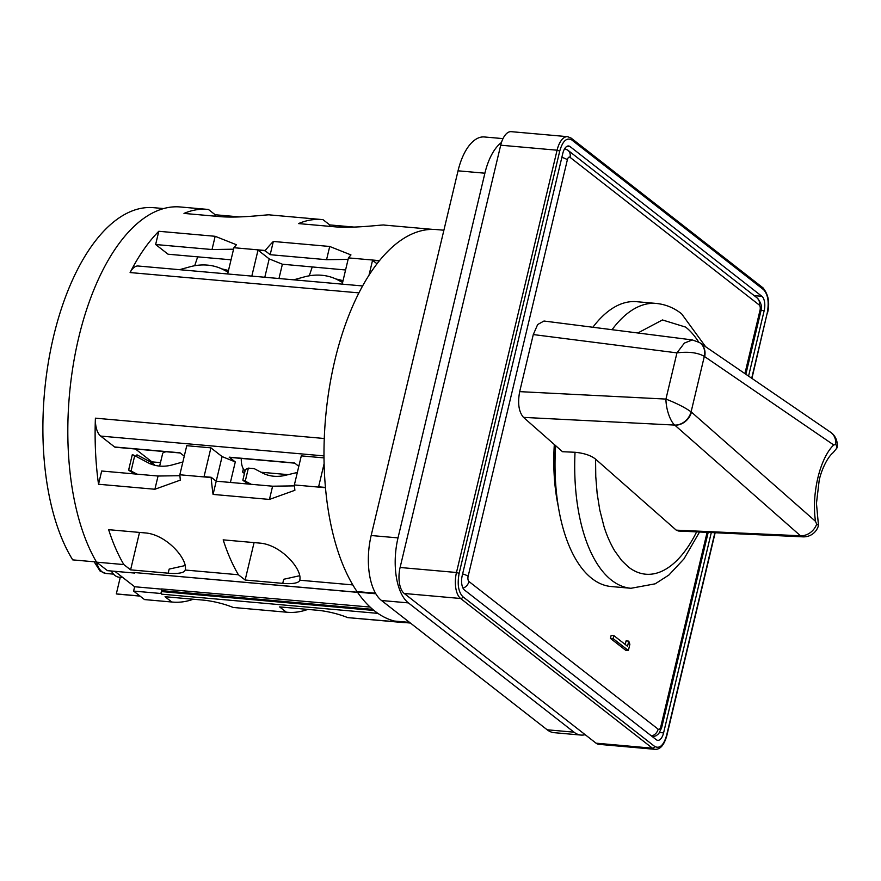 <?xml version="1.0" encoding="UTF-8"?>
<svg xmlns="http://www.w3.org/2000/svg" width="881" height="881" viewBox="0 0 881 881"><rect width="100%" height="100%" fill="white"/><g stroke="black" fill="none" stroke-linecap="round" stroke-linejoin="round"><path stroke-width="1.32" d="M443.892 230.227L436.436 229.567A197.124 93.749 95.1 0 0 333.348 366.881A197.124 93.749 95.1 0 0 357.036 591.58L375.526 593.221M375.846 593.772L357.422 592.142A197.124 93.749 95.1 0 0 374.865 611.139A197.124 93.749 95.1 0 0 394.479 621.05L409.566 622.393M163.591 208.566L153.591 207.674A194.051 92.296 95.1 0 0 53.598 336.333A194.051 92.296 95.1 0 0 72.716 559.875L96.458 561.99M166.355 451.766A17.873 4.625 -166.6 0 0 162.633 453.583L159.648 466.093M251.228 484.297L245.27 481.147C242.969 479.969 242.341 479.815 243.398 480.707L242.848 480.145L245.392 469.474L248.376 468.119L254.246 468.648L262.164 472.833A40.856 34.348 -52 0 0 273.859 476.236A40.856 34.348 -52 0 0 286.655 475.002L297.338 472.469M554.314 444.509A125.113 59.512 95.1 0 0 558.345 506.718M221.836 268.914A30.637 7.929 13.4 0 1 228.487 270.522M335.881 278.98A30.637 7.929 13.4 0 1 343.028 280.698M137.029 474.154L131.071 471.005L134.716 455.686L147.964 462.69A40.856 34.348 -52 0 0 159.659 466.093A40.856 34.348 -52 0 0 172.445 464.86L182.874 461.985M612.042 329.703A142.986 68.013 -84.9 0 1 656.268 303.438L636.578 301.687A142.986 68.013 95.1 0 0 592.88 327.258M802.965 536.848L678.491 531.023L676.267 530.153L800.477 535.769A15.318 12.719 -48.6 0 0 816.665 524.162L815.52 521.343C811.324 494.153 819.892 458.12 833.723 444.96L835.617 444.608L836.785 445.566L836.95 447.966L833.228 452.57C825.993 458.505 820.453 473.571 819.176 480.475L816.456 503.403L818.482 525.483A15.318 15.318 0 0 1 802.965 536.848A15.318 7.279 -87.3 0 1 800.73 535.967A15.318 7.279 -87.3 0 1 800.477 535.769L674.736 425.083A15.318 12.444 -50.7 0 0 691.111 411.856C684.978 407.507 676.586 403.256 665.937 399.082L519.68 391.638L533.28 334.56L537.663 324.538L543.984 321.025L692.356 339.934L684.394 343.072L676.949 352.874C688.634 351.442 697.752 352.609 704.326 356.376A15.318 12.73 -57.2 0 0 699.47 342.511L699.899 342.797A15.318 13.017 124.4 0 1 704.668 356.629L833.723 444.96M596.052 743.179A20.428 9.713 95.1 0 0 598.816 744.335L655.189 749.335A20.428 9.713 -84.9 0 1 652.425 748.189L596.052 743.179L404.247 593.486L460.62 598.496A20.428 9.713 -84.9 0 1 456.479 572.496L400.106 567.485A20.428 9.713 95.1 0 0 404.247 593.486M500.705 145.2L557.078 150.211A20.428 9.713 -84.9 0 1 567.606 136.665L511.222 131.665A20.428 9.713 95.1 0 0 500.705 145.2L400.106 567.485M501.454 142.502A51.065 24.294 95.1 0 0 484.891 173.205L398.014 537.895A51.065 24.294 95.1 0 0 408.377 602.89L574.016 732.177A51.065 24.294 95.1 0 0 580.931 735.062A51.065 24.294 95.1 0 0 585.149 734.677M818.405 525.241L816.665 524.162M835.617 444.608A15.318 13.017 -55.6 0 0 830.596 432.252L699.899 342.797A15.318 13.017 124.4 0 0 699.679 342.643M815.52 521.343L691.453 412.11A15.318 12.719 131.4 0 1 674.824 425.149M696.629 531.871A127.668 60.723 -84.9 0 1 628.461 567.023L621.667 560.536L614.575 550.691C610.093 543.004 606.568 534.932 603.992 526.486L599.796 510.077L597.153 493.58L595.765 476.566L595.578 459.133C590.964 455.455 584.114 453.164 575.029 452.272L562.496 451.711L523.501 417.385L674.736 425.083C670.375 421.536 665.97 409.313 665.937 399.082L676.949 352.874L533.28 334.56M637.844 332.985L662.446 319.957L685.616 327.093A127.668 60.723 -84.9 0 1 698.633 342.004M595.578 459.133L676.024 529.955M523.501 417.385C518.788 411.879 517.51 403.3 519.68 391.638M131.071 471.005C128.758 469.826 128.13 469.672 129.188 470.564L134.518 473.934M154.825 465.3L153.955 464.265M153.712 464.992L152.226 462.921L136.973 454.849L135.696 456.27M154.935 465.311L152.259 462.943L151.014 464.111M150.045 463.846L151.036 462.811L152.259 462.943M134.716 455.686C132.414 454.508 131.787 454.354 132.844 455.246M132.293 454.684L128.637 470.002L129.188 470.564M555.614 445.654A142.986 68.013 95.1 0 0 611.282 586.548L630.961 588.288A142.986 68.013 -84.9 0 1 575.029 452.272M613.837 635.597L627.536 646.291L628.77 641.126L629.86 644.308L628.384 650.519L613.121 638.615L613.837 635.597L611.161 635.366L610.434 638.384L613.121 638.615M243.398 480.707L248.728 484.076M625.224 644.485L626.083 640.883L628.77 641.126M610.434 638.384L625.697 650.288L628.384 650.519M293.714 279.828L304.143 276.953A56.175 47.233 128 0 1 337.808 279.938L342.61 282.471M179.515 269.685L189.944 266.811A56.175 47.233 128 0 1 223.609 269.795L228.091 272.163M241.273 458.417A14.294 6.806 95.1 0 0 244.951 470.806L245.05 470.895M244.433 473.504L242.605 472.073L243.354 468.923M242.605 472.073L244.731 472.26M267.934 475.222L265.225 474.231M298.813 466.313L294.518 462.966L229.181 457.162L235.293 461.919L230.404 482.447M160.474 462.624L151.928 461.864L151.741 462.657M184.261 456.138L179.966 452.79L114.64 446.986A4.086 1.938 95.1 0 0 115.191 447.218L180.231 452.988M120.268 577.297L116.314 593.904A194.051 92.296 95.1 0 0 119.254 594.268L140.068 596.107M111.303 570.998A30.637 14.57 95.1 0 0 119.111 577.198L122.811 577.529M394.985 621.105L394.963 621.171A197.124 93.749 95.1 0 0 400.668 622.173L347.687 617.614A31.154 8.061 -166.6 0 0 317.171 610.236L279.585 606.899L286.336 612.174L233.135 607.45A31.154 8.061 -166.6 0 0 202.63 600.06L165.044 596.723L171.795 601.998L144.495 599.576L133.604 591.074L134.639 586.746L161.664 589.147M345.583 269.982L282.383 264.223L278.98 278.517M354.349 227.111L329.747 224.919L322.997 219.655A197.124 93.749 -84.9 0 0 322.105 219.567L269.729 214.909M329.406 226.329L329.747 224.919M139.517 532.421L130.597 569.853L168.183 573.19L169.163 569.093L185.197 565.547M222.089 456.578L210.911 447.845L204.051 476.643L211.209 477.282L216.219 481.191L222.089 456.578L235.293 461.919M130.597 569.853L123.847 564.578A197.124 93.749 -84.9 0 1 108.638 529.679L146.224 533.016C167.313 535.274 188.171 559.655 185.197 570.029L238.399 574.753L245.149 580.017L282.735 583.365L283.715 579.269L299.738 575.711M245.149 580.017L254.069 542.597M325.485 487.711L294.364 484.946A197.124 93.749 -84.9 0 0 294.893 490.288L269.454 499.428L272.603 486.202L216.219 481.191L213.07 494.417A197.124 93.749 -84.9 0 1 211.143 477.557L179.823 474.771L186.75 445.698L210.911 447.845M272.603 486.202L294.452 485.872M179.823 474.771A197.124 93.749 -84.9 0 0 180.341 480.112L154.902 489.252L158.051 476.026L101.678 471.016L98.529 484.253A197.124 93.749 -84.9 0 1 95.412 418.167A20.428 9.713 95.1 0 0 100.654 436.073L323.999 455.906M158.051 476.026L179.911 475.696M135.465 449.024L151.928 461.864M282.383 264.223L269.19 258.871L264.807 277.262M362.587 285.951L138.13 266.007A20.428 9.713 95.1 0 0 130.102 272.559A197.124 93.749 -84.9 0 1 158.789 231.285L215.162 236.295L212.013 249.532L233.564 249.202M212.013 249.532L155.64 244.522L168.062 254.213L231.031 259.807M239.808 216.935L215.195 214.755L214.865 216.153M326.565 259.697L270.181 254.697L273.33 241.46L329.714 246.471L326.565 259.697L348.105 259.377M251.823 276.105L258.012 250.149L265.17 250.777L270.181 254.697M258.012 250.149L269.19 258.871M357.51 592.263L134.859 572.584M133.868 572.397A2.037 0.969 95.1 0 0 134.143 572.518A2.037 0.969 95.1 0 0 134.441 572.452M116.314 593.904L139.914 595.997M374.007 610.467L161.355 591.569A2.037 0.969 95.1 0 0 161.774 594.179L377.905 613.374M161.355 591.569L160.904 593.497L161.774 594.179M372.685 609.366L161.586 590.611A2.037 0.969 95.1 0 0 161.63 588.937L370.108 607.064M347.687 617.614L401.78 622.427A197.124 93.749 95.1 0 0 405.436 622.603M307.832 609.41A197.124 93.749 -84.9 0 1 287.228 612.262A197.124 93.749 -84.9 0 1 286.336 612.174M233.135 607.45L287.228 612.262M193.28 599.234A197.124 93.749 -84.9 0 1 172.676 602.086A197.124 93.749 -84.9 0 1 171.795 601.998M160.904 593.497L133.604 591.074M324.12 463.648L318.603 486.819L325.463 487.424M294.364 484.946L301.291 455.873L324.01 457.9M294.772 463.164L229.743 457.393A4.086 1.938 -84.9 0 1 229.181 457.162M158.789 231.285L155.64 244.522M215.162 236.295L236.416 244.742A197.124 93.749 95.1 0 0 233.917 247.715L265.236 250.501A197.124 93.749 -84.9 0 1 273.33 241.46M329.714 246.471L350.957 254.917A197.124 93.749 95.1 0 0 348.458 257.891L379.447 260.644M384.336 225.107C385.019 224.203 357.389 228.377 336.113 226.924L298.527 223.587A197.124 93.749 -84.9 0 1 322.105 219.567M269.795 214.931C270.478 214.039 242.848 218.213 221.571 216.748L183.986 213.411A197.124 93.749 -84.9 0 1 207.553 209.392A197.124 93.749 -84.9 0 1 208.445 209.48L215.195 214.755M168.183 573.19A31.154 8.061 -166.6 0 0 185.197 570.029L185.197 570.029M238.399 574.753A197.124 93.749 -84.9 0 1 223.179 539.855L260.765 543.192C281.865 545.438 302.723 569.82 299.738 580.205L352.818 584.918M282.735 583.365A31.154 8.061 -166.6 0 0 299.738 580.205M134.749 573.079L107.449 570.657L96.558 562.155L123.847 564.578M269.454 499.428L213.07 494.417M154.902 489.252L98.529 484.253M114.64 446.986L100.654 436.073M227.661 273.958L233.917 247.715M369.029 275.136L372.553 260.313L376.98 263.771M379.237 260.908L372.553 260.313M342.213 284.134L348.458 257.891M207.553 209.392L180.264 206.969A197.124 93.749 95.1 0 0 78.486 338.535A197.124 93.749 95.1 0 0 96.558 562.155M144.495 599.576A197.124 93.749 95.1 0 0 145.387 599.664L172.676 602.086M114.86 571.317L134.639 586.746M711.308 532.565L663.58 732.893A11.233 5.341 -84.9 0 1 657.799 740.337A11.233 5.341 -84.9 0 1 656.279 739.71L464.474 590.017A11.233 5.341 -84.9 0 1 462.195 575.711L562.794 153.437A11.233 5.341 -84.9 0 1 568.586 145.982A11.233 5.341 -84.9 0 1 570.106 146.62L761.9 296.313A11.233 5.341 -84.9 0 1 764.179 310.608L748.575 376.11M400.888 622.338A197.124 93.749 95.1 0 0 401.78 622.427M714.887 532.73L666.631 735.272C663.712 745.304 659.726 749.015 654.671 746.427L462.877 596.734C458.395 592.065 457.151 584.268 459.144 573.333L559.743 151.047C562.662 141.026 566.648 137.304 571.703 139.903L763.508 289.596C767.979 294.254 769.223 302.062 767.241 312.997L751.691 378.246M409.676 622.482L394.963 621.171M400.668 622.173A197.124 93.749 95.1 0 0 401.56 622.261L410.403 623.043M502.996 138.614L484.363 136.962A51.065 24.294 95.1 0 0 458.043 170.815L371.165 535.516A51.065 24.294 95.1 0 0 381.528 600.512L547.178 729.787A51.065 24.294 95.1 0 0 554.083 732.673L580.931 735.062M96.436 561.99A28.082 13.358 95.1 0 0 102.108 571.879A28.082 13.358 95.1 0 0 105.907 573.465L100.104 571.108L94.124 561.781M704.326 356.376L691.111 411.856M151.774 462.679L137.062 454.904M312.491 267.042A29.469 7.621 -166.6 0 0 311.907 267.945L309.275 275.808M197.95 256.867A29.469 7.621 -166.6 0 0 197.366 257.781L194.69 265.732M245.27 481.147L248.376 468.119M651.544 736.009A8.171 6.872 -52 0 0 658.151 729.171L468.956 581.515A4.086 1.938 95.1 0 1 468.13 576.317A8.171 2.114 -166.6 0 0 462.624 573.927M468.956 581.515A8.171 6.872 128 0 1 463.021 588.156M708.181 532.41L661.598 727.948A8.171 2.114 -166.6 0 0 660.805 726.693A4.086 1.938 95.1 0 1 658.151 729.171M760.821 311.422A8.171 2.114 -166.6 0 0 760.039 310.167A4.086 1.938 95.1 0 0 759.202 304.969A8.171 6.872 128 0 0 757.076 297.888C761.195 302.612 762.45 307.128 760.821 311.422L745.855 374.249M564.71 148.625L567.893 150.244A8.171 6.872 128 0 1 570.018 157.314A4.086 1.938 95.1 0 0 567.364 159.791A8.171 2.114 13.4 0 0 561.847 157.402M468.13 576.317L567.364 159.791M760.039 310.167L744.919 373.61M707.102 532.366L660.805 726.693M570.018 157.314L759.202 304.969M261.051 472.238L287.999 474.628M754.169 295.631L761.9 296.313M570.106 146.62L566.979 146.345M761.041 310.332L764.179 310.608M659.616 732.54L663.58 732.893M95.412 418.167L324.285 438.496M130.102 272.559L358.908 292.877M459.144 573.333L456.479 572.496L557.078 150.211L559.743 151.047M462.877 596.734A2.037 1.718 128 0 1 460.62 598.496L652.425 748.189A2.037 1.718 128 0 0 654.671 746.427M666.631 735.272L666.829 735.591C664.197 744.941 660.321 749.522 655.189 749.335M767.241 312.997L751.922 378.401M763.508 289.596A2.037 1.718 -52 0 0 762.968 287.823C768.54 294.628 770.027 303.13 767.428 313.306M571.703 139.903A2.037 1.718 -52 0 0 571.174 138.13L762.968 287.823M484.891 173.205L458.043 170.815M398.014 537.895L371.165 535.516M408.377 602.89L381.528 600.512M574.016 732.177L547.178 729.787M656.268 303.438C665.562 304.374 674.02 307.832 681.619 313.823L705.604 346.696M836.95 447.966A15.318 15.318 0 0 0 830.596 432.252M699.47 342.511L692.356 339.934M630.961 588.288L655.189 583.817L668.899 575.029L683.909 558.972L699.536 532.014M312.259 267.02L311.907 267.945M197.707 256.845L197.366 257.781M661.598 727.948L658.779 733.609L656.224 735.701L652.656 736.879M567.893 150.244L757.076 297.888M113.528 574.137L105.907 573.465M134.143 572.518L357.576 592.362M432.78 229.39L384.27 225.084M715.152 532.741L666.829 735.591M571.174 138.13L567.606 136.665"/></g></svg>
